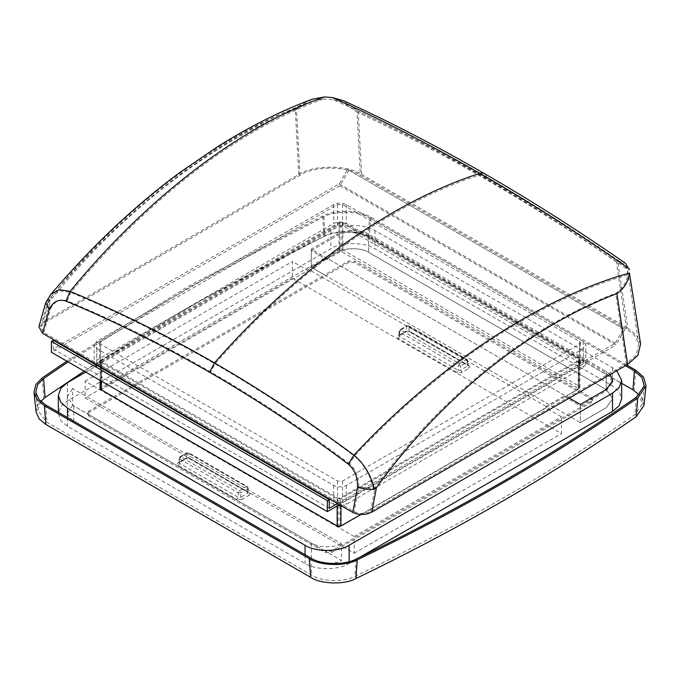 <?xml version="1.0" encoding="UTF-8"?>
<svg xmlns="http://www.w3.org/2000/svg" width="680" height="680" viewBox="0 0 680 680"><rect width="100%" height="100%" fill="white"/><g stroke="black" fill="none" stroke-linecap="round" stroke-linejoin="round"><path stroke-width="0.51" stroke-dasharray="3.4 2.55" d="M626.527 328.874L616.352 261.859L623.764 264.282L627.325 269.305L627.7 274.907C626.611 282.31 622.6 288.422 615.681 293.225L626.382 363.715L636.123 355.079L638.809 344.08L634.746 335.554L626.527 328.874L360.332 175.194C346.732 165.793 313.659 165.835 299.982 175.27L44.157 322.975L40.689 326.833L43.775 332.503L354.05 511.632C359.448 514.148 364.956 514.071 370.558 511.419L626.382 363.715M627.7 274.907C536.545 301.147 438.66 366.044 354.365 456.11L349.46 463.811C355.921 469.446 359.014 477.139 358.734 486.888L373.295 488.767C370.32 474.912 364.004 464.032 354.365 456.11C308.881 422.084 262.429 391.34 214.999 363.885C167.552 336.566 119.476 312.732 70.763 292.375L60.367 290.887L52.224 295.528L49.13 301.614L50.711 300.109L44.157 322.975M373.295 488.767L375.105 487.398C443.419 392.615 532.058 325.448 615.681 293.225M299.982 175.27L296.463 108.927L312.12 101.141L323.127 99.059L333.769 99.824C381.82 121.499 430.398 146.531 479.493 174.913C528.615 203.235 577.889 234.702 627.325 269.305M333.769 99.824L343.587 102.697L356.983 112.106L360.332 175.194M296.463 108.927C214.37 142.01 124.27 208.25 50.711 300.109M43.775 332.503L50.524 308.95L47.396 303.425L49.13 301.614M323.127 99.059C238.697 129.183 148.316 198.416 70.763 292.375L67.184 300.841C115.694 321.096 163.548 344.811 210.766 371.986C257.941 399.313 304.173 429.921 349.46 463.811M640.602 343.986L636.361 335.104L627.802 328.151L617.61 260.967L625.413 263.253M343.833 100.853L358.232 111.222L361.59 174.454C347.429 164.662 312.97 164.713 298.732 174.539L42.874 322.252L38.87 326.714M50.864 294.372L47.736 300.738L49.521 299.038C87.031 251.481 133.467 207.536 178.373 174.445C217.736 145.46 256.675 123.258 295.197 107.856L312.4 99.135M361.59 174.454L627.802 328.151M45.883 302.379L47.736 300.738M341.258 505.775L346.298 504.322L583.227 367.531L585.837 363.894L583.227 360.255L346.298 223.474C342.1 221.51 337.9 221.51 333.701 223.474L96.772 360.255L94.163 363.894L94.163 344.981L96.772 348.619L333.701 485.401C337.9 487.364 342.1 487.364 346.298 485.401L583.227 348.619L585.837 344.981L583.227 341.343L346.298 204.553C342.1 202.589 337.9 202.589 333.701 204.553L96.772 341.343L94.163 344.981M333.701 485.401L333.701 504.322L337.697 505.656M579.445 341.343L579.445 362.44L580.49 363.894L579.445 365.355L342.524 502.137L337.475 502.137L100.555 365.355L100.555 344.25L99.509 342.796L100.555 341.343L337.475 204.553L342.524 204.553L579.445 341.343L580.49 342.796L579.445 344.25L342.524 481.04L337.475 481.04L100.555 344.25M579.445 362.44L342.524 225.658L337.475 225.658L100.555 362.44L99.509 363.894L100.555 365.355M61.489 344.25L339.218 183.906L347.574 169.43L348.908 170.204L340 185.64L51.408 352.257M340 185.64L615.995 344.981L339.371 504.688M337.475 503.591L615.213 343.247L623.568 328.772L624.903 329.545L615.995 344.981M333.701 504.322L96.772 367.531L94.163 363.894M339.218 183.906L615.213 343.247M347.574 169.43L623.568 328.772M329.29 508.325L53.295 348.984L60.86 344.615M53.295 340.247L53.295 348.984M348.908 170.204L624.903 329.545M326.765 258.034L326.765 259.488L311.329 250.572L311.329 267.308L324.564 274.95L98.345 405.552L354.178 553.256L354.178 536.52L85.119 381.174L85.119 397.911L98.345 405.552L88.893 411.009L87.593 412.828L88.893 414.647L72.564 405.221L72.564 388.484L341.522 543.762L341.522 560.498L325.193 551.072L331.491 551.072L567.163 415.012L580.388 422.654L580.388 405.918L564.952 397.001L564.952 395.548L546.048 406.462L546.048 407.915L561.485 416.832L561.485 433.568L292.425 278.222L292.425 261.486L307.861 270.402L307.861 268.949L326.765 258.034L564.952 395.548M248.948 495.414C250.308 494.437 250.308 493.467 248.948 492.498L248.055 492.592L247.69 491.776L247.69 487.407L248.208 488.138L247.69 488.861L247.69 493.229L248.948 495.414L242.012 499.409L240.754 497.233L247.69 493.229L248.208 492.498L247.69 491.776L189.082 457.938L186.566 457.938L179.631 461.941L179.631 457.572L180.005 456.756L180.897 456.85L239.496 490.679L246.424 486.676L187.825 452.846L180.897 456.85L179.631 459.034L179.631 463.394L238.238 497.233L240.754 497.233L240.754 492.864L238.238 492.864L179.631 459.034L179.112 458.303L179.631 457.572L186.566 453.577L186.932 452.761L188.717 452.761L189.082 453.577L247.69 487.407L247.316 486.591L246.424 486.676L247.69 488.861L240.754 492.864L239.496 490.679L238.238 492.864L238.238 497.233L236.972 499.409L178.373 465.579C177.012 464.61 177.012 463.641 178.373 462.672L179.265 462.757L179.631 461.941L179.112 462.672L179.631 463.394L178.373 465.579M186.566 453.577L189.082 453.577L189.082 457.938L189.456 458.754L190.349 458.668L185.308 458.668L189.456 458.754L248.276 492.754L248.208 488.138L247.316 486.591L188.717 452.761L186.932 452.761L180.005 456.756L179.112 458.303L179.053 462.918L186.192 458.754L186.566 453.577M407.736 325.881L408.629 325.797L408.995 326.604L467.602 360.442L467.228 359.626L466.335 359.712L467.602 361.896L460.666 365.899L459.408 363.715L458.15 365.899L399.543 332.061L400.809 329.885L399.916 329.791L399.543 330.607L406.478 326.604L406.844 325.797L407.736 325.881L400.809 329.885L459.408 363.715L466.335 359.712L407.736 325.881M398.284 335.699L399.177 335.793L399.543 334.976L399.024 335.699L399.543 336.43L399.543 332.061L399.024 331.339L399.543 330.607L399.543 334.976L406.478 330.973L406.478 326.604L408.995 326.604L408.995 330.973L406.478 330.973L406.104 331.789L405.221 331.704L410.261 331.704L409.368 331.789L408.995 330.973L467.602 364.803L467.967 365.619L468.86 365.534C470.22 366.503 470.22 367.472 468.86 368.441L461.933 372.445L456.883 372.445L398.284 338.615C396.925 337.646 396.925 336.676 398.284 335.699L405.221 331.704M460.666 365.899L458.15 365.899L458.15 370.26L460.666 370.26L460.666 365.899M461.933 372.445L460.666 370.26L468.12 365.534L467.602 364.803L467.602 360.442L468.12 361.165L467.602 361.896L467.602 366.265L468.86 368.441M324.564 274.95L567.163 415.012L591.107 401.183L592.408 399.364L591.107 397.545L354.807 261.128L348.508 261.128L324.564 274.95M325.193 551.072L88.893 414.647L325.193 551.072L325.193 552.525L331.491 552.525L591.107 402.645L592.408 400.826L591.107 399.007L354.807 262.582L348.508 262.582L88.893 412.462L87.593 414.281L88.893 416.1L325.193 552.525M546.048 406.462L307.861 268.949M72.564 405.221L67.252 413.559L67.252 396.822L73.772 405.918L311.329 543.065C318.155 547.681 334.084 548.046 341.522 543.762M67.252 413.559L73.772 422.654L311.329 559.802C318.155 564.417 334.084 564.783 341.522 560.498M85.748 372.079L330.863 230.562C340.791 223.695 365.05 223.695 374.969 230.562L612.527 367.719L616.743 370.745M100.087 388.45L100.87 387.362L339.056 249.849L342.839 249.849L579.13 386.274L579.13 358.989L579.913 360.077L579.13 361.165L340.944 498.687L337.161 498.687L100.87 362.262L100.087 361.165L100.87 360.077L339.056 222.564L342.839 222.564L579.13 358.989M360.731 514.548L579.13 388.45L579.913 387.362L579.13 386.274M580.388 404.464L580.388 422.654L606.229 407.736L612.748 398.642L606.229 389.546L368.671 252.391C361.582 247.486 344.25 247.486 337.161 252.391L311.329 267.308L580.388 422.654L606.229 407.736L612.748 398.642L606.229 389.546L368.671 252.391C361.582 247.486 344.25 247.486 337.161 252.391L311.329 267.308L311.329 249.118L337.161 234.2C344.25 229.296 361.582 229.296 368.671 234.2L606.229 371.356L610.223 374.501M580.388 405.918L606.229 391L612.748 381.905L606.229 372.81L368.671 235.662L368.671 252.391L368.671 234.2M354.178 553.256L561.485 433.568M354.178 536.52L561.485 416.832M292.425 278.222L85.119 397.911M311.329 250.572L337.161 235.662C344.25 230.75 361.582 230.75 368.671 235.662M85.119 381.174L292.425 261.486M326.765 259.488L340 251.847L341.887 251.847L578.187 388.272L578.187 359.533L578.187 360.621L340 498.134L338.113 498.134L101.813 361.717L101.813 360.621L101.813 390.456L338.113 526.881L340 526.881L546.048 407.915M341.887 251.847L341.887 223.108L340 223.108L101.813 360.621L101.813 389.359L307.861 270.402M564.952 397.001L578.187 389.359L578.187 359.533L341.887 223.108M101.813 390.456L101.813 389.359L101.813 390.456M359.983 557.175L349.137 563.439C339.209 570.308 314.95 570.308 305.031 563.439L67.473 426.292L60.903 420.707L58.335 413.559L60.903 406.402L67.473 400.826L330.863 248.752C340.791 241.884 365.05 241.884 374.969 248.752L612.527 385.909L619.097 391.484L621.664 398.642M40.766 401.396L37.731 410.457L47.014 422.339L311.865 575.255C321.598 581.808 344.165 582.394 354.875 576.368C456.612 527.314 549.958 473.425 634.916 414.69L642.269 404.022L639.234 394.961M68.136 361.913L190.918 286.331L323.875 216.775C335.24 210.375 359.184 210.995 369.512 217.957L368.135 236.946L621.664 383.316M368.135 236.946C358.402 230.384 335.835 229.798 325.125 235.832L200.226 300.841L84.201 371.186M67.252 396.822L72.564 388.484M369.512 217.957L625.438 365.721M643.9 405.535L641.614 397.214L634.142 390.643L369.282 237.736C359.057 230.834 335.333 230.223 324.079 236.564C222.267 285.651 128.851 339.583 43.826 398.361L37.85 404.49L36.099 411.969M626.705 364.99L370.778 217.226C359.907 209.899 334.688 209.244 322.728 215.985L189.712 285.566L66.861 361.182M569.364 398.098L311.329 249.118M616.352 261.859C572.721 231.897 529.236 204.408 485.877 179.401L483.531 175.134L479.493 174.913C450.84 184.212 421.838 197.327 392.504 214.26L371.739 226.856C316.786 261.962 264.546 307.64 214.999 363.885L210.766 371.986M343.587 102.697C389.793 123.777 436.441 147.925 483.531 175.134L483.531 175.134C530.145 202.028 576.895 231.744 623.764 264.282M485.877 179.401C442.519 154.351 399.559 131.92 356.983 112.115M50.524 308.95C54.374 301.257 59.925 298.554 67.184 300.841M370.558 511.419L375.105 487.398M358.734 486.888L354.05 511.632M617.61 260.967C573.979 231.013 530.485 203.524 487.135 178.517L485.29 174.242L484.423 173.595M298.732 174.539L295.197 107.856M487.135 178.517C443.776 153.459 400.809 131.028 358.232 111.222M49.521 299.038L42.874 322.252M583.227 341.343L583.227 360.255M583.227 348.619L583.227 367.531M346.298 485.401L346.298 504.322M337.475 481.04L337.475 502.137M342.524 481.04L342.524 502.137M579.445 344.25L579.445 365.355M100.555 362.44L100.555 341.343M346.298 204.553L346.298 223.474M333.701 204.553L333.701 223.474M96.772 341.343L96.772 360.255M96.772 348.619L96.772 367.531M342.524 225.658L342.524 204.553M337.475 225.658L337.475 204.553M242.012 499.409L236.972 499.409M178.373 462.672L185.308 458.668M398.284 338.615L399.543 336.43L458.15 370.26L456.883 372.445M410.261 331.704L468.86 365.534M311.329 543.065L311.329 559.802M606.229 391L606.229 371.356M337.161 235.662L337.161 234.2M340 251.847L340 223.108M579.13 388.45L579.13 361.165M340.944 505.801L340.944 498.687M337.161 505.962L337.161 498.687M340 526.881L340 498.134M338.113 526.881L338.113 498.134M606.229 372.81L606.229 389.546M349.137 561.637L349.137 563.439M305.031 554.702L305.031 563.439M612.527 367.719L612.527 385.909M342.839 249.849L342.839 222.564M339.056 249.849L339.056 222.564M100.87 387.362L100.87 360.077M100.87 380.817L100.87 362.262M73.772 405.918L73.772 422.654M330.863 230.562L330.863 248.752M67.473 382.636L67.473 400.826M67.473 417.554L67.473 426.292M374.969 230.562L374.969 248.752M636.412 397.222L634.916 414.69M356.125 559.037L354.875 576.368M310.488 557.855L311.865 575.255M45.636 404.949L47.014 422.339M323.875 216.775L325.125 235.832M331.491 551.072L331.491 552.525M591.107 401.183L591.107 402.645M591.107 397.545L591.107 399.007M354.807 261.128L354.807 262.582M88.893 414.647L88.893 416.1M88.893 411.009L88.893 412.462M348.508 261.128L348.508 262.582M635.63 370.141L634.142 390.643M370.778 217.226L369.282 237.736M322.728 215.985L324.079 236.564M42.211 377.935L43.826 398.361M627.742 271.15L638.809 344.08M312.12 101.141C225.25 133.272 130.713 202.24 52.224 295.528L47.507 303.118M40.689 326.833L47.396 303.425M585.837 363.894L585.837 344.981M580.49 363.894L580.49 342.796M99.509 342.796L99.509 363.894M408.629 325.797L467.228 359.626L468.12 361.165L468.188 365.789L409.368 331.789L406.104 331.789L398.964 335.954L399.024 331.339L399.916 329.791L406.844 325.797L408.629 325.797M579.913 387.362L579.913 360.077M578.578 388.815L578.578 360.077M612.748 381.905L612.748 380.451M100.087 380.358L100.087 361.165M101.422 389.912L101.422 361.165M58.335 412.275L58.335 413.559M644.215 385.9L642.269 404.022M35.785 392.334L37.731 410.457M592.408 400.826L592.408 399.364M87.593 414.281L87.593 412.828"/><path stroke-width="1.02" d="M616.904 293.59L627.649 364.438L637.798 355.436L640.602 343.986L629.425 273.046C628.354 281.724 624.181 288.575 616.904 293.59C533.63 325.474 444.32 393.193 376.414 487.764L374.374 489.319C370.872 474.835 364.055 463.454 353.914 455.183C308.405 421.132 261.919 390.371 214.446 362.899C166.965 335.554 118.856 311.695 70.116 291.329L59.279 289.688L50.864 294.372C91.579 246.389 134.869 205.555 180.744 171.87L218.017 146.438C249.976 126.353 281.435 110.585 312.4 99.135L324.462 96.977L332.546 97.563L343.833 100.853M625.413 263.253L629.357 269.918M332.546 97.563C381.08 119.399 430.151 144.661 479.765 173.332C529.397 201.952 579.182 233.775 629.144 268.796M42.432 333.251L49.325 309.204L45.705 302.838L38.87 326.714L42.432 333.251L352.75 512.414C358.98 515.312 365.33 515.227 371.798 512.159L376.414 487.764M45.705 302.838L45.883 302.379M629.425 273.046C539.333 298.078 437.172 365.619 353.914 455.183L348.253 464.066C354.722 469.702 357.808 477.394 357.527 487.144C362.916 489.005 368.526 489.727 374.374 489.319M324.462 96.977C241.026 125.851 146.71 197.914 70.116 291.329L65.977 301.096C114.486 321.351 162.35 345.066 209.567 372.24C256.743 399.568 302.974 430.176 348.253 464.066M627.649 364.438L371.798 512.159M337.697 505.656L341.258 505.775M329.29 499.596L53.295 340.247L51.408 341.343L51.408 352.257L327.394 511.598L327.394 500.684L329.29 499.596L329.29 508.325L337.475 503.591M339.371 504.688L327.394 511.598M60.86 344.615L61.489 344.25M51.408 341.343L327.394 500.684M85.748 372.079L67.473 382.636L60.903 388.212L58.335 395.369L60.903 402.517L67.473 408.102L305.031 545.25L305.031 554.702M616.743 370.745L621.664 380.451L619.097 387.6L612.527 393.184L349.137 545.25C339.209 552.117 314.95 552.117 305.031 545.25M100.087 380.358L100.087 388.45L100.87 389.546L337.161 525.971L340.944 525.971L360.731 514.548M621.664 380.451L621.664 398.642L619.097 405.79L612.527 411.375L359.983 557.175M621.664 383.316L632.986 389.852L639.234 394.961M84.201 371.186L45.084 397.511L40.766 401.396M625.438 365.721L634.363 370.872L641.912 377.502L644.215 385.9L636.412 397.222C551.378 456.008 457.946 509.949 356.125 559.037C344.76 565.437 320.815 564.817 310.488 557.855L45.636 404.949L38.896 399.389L35.785 392.334L37.553 384.786L43.588 378.599L68.136 361.913M636.174 416.747L643.9 405.535L646 385.968L637.789 397.876C552.678 456.713 459.179 510.697 357.272 559.836C345.312 566.567 320.093 565.913 309.221 558.586L310.718 577.371C320.943 584.264 344.666 584.885 355.921 578.544C457.733 529.457 551.149 475.524 636.174 416.747L637.789 397.876M626.705 364.99L635.63 370.141L643.569 377.128L646 385.968M66.861 361.182L42.211 377.935L35.861 384.447L34 392.394L37.273 399.823L44.37 405.671L309.221 558.586M310.718 577.371L45.858 424.464L39.185 418.957L36.099 411.969L34 392.394M610.223 374.501L612.748 380.451L606.229 389.546L580.388 404.464L569.364 398.098M625.575 263.373C578.399 230.588 531.352 200.659 484.423 173.595L482.842 173.034L479.765 173.332C451.019 182.665 421.931 195.823 392.504 212.797L371.671 225.446C316.557 260.652 264.146 306.476 214.446 362.899L209.567 372.24M49.325 309.204C53.176 301.512 58.727 298.809 65.977 301.096M357.527 487.144L352.75 512.414M340.944 525.971L340.944 505.801M337.161 525.971L337.161 505.962M612.527 393.184L612.527 411.375M349.137 545.25L349.137 561.637M100.87 389.546L100.87 380.817M67.473 408.102L67.473 417.554M634.363 370.872L632.986 389.852M43.588 378.599L45.084 397.511M357.272 559.836L355.921 578.544M44.37 405.671L45.858 424.464M484.423 173.595C436.976 146.174 389.98 121.865 343.425 100.666M45.84 302.49L50.864 294.372M58.335 395.369L58.335 412.275"/></g></svg>
